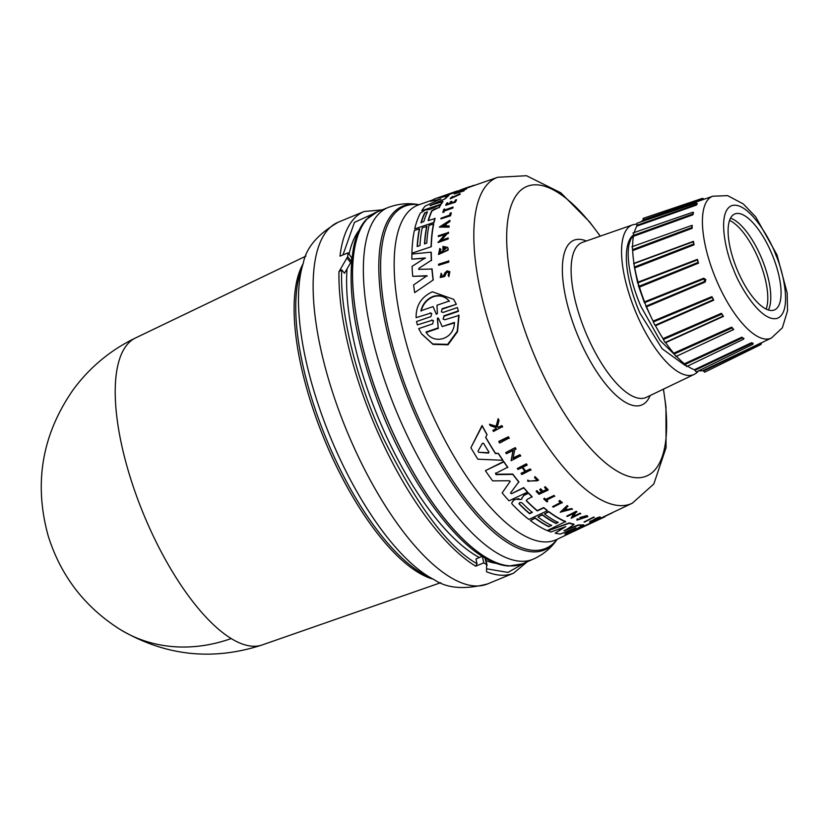 <?xml version="1.0" encoding="UTF-8"?>
<svg xmlns="http://www.w3.org/2000/svg" width="829" height="829" viewBox="0 0 829 829"><rect width="100%" height="100%" fill="white"/><g stroke="black" fill="none" stroke-linecap="round" stroke-linejoin="round"><path stroke-width="1.24" d="M231.218 638.558A166.08 60.963 67.6 0 0 262.171 644.952L262.171 644.952C212.711 661.065 165.499 655.998 120.557 629.739C85.086 607.439 61.014 576.31 48.331 536.373C33.585 483.504 41.916 434.562 73.325 389.547C89.801 367.268 110.495 350.087 135.417 338.004L135.417 338.004A166.08 60.963 67.6 0 0 141.718 509.597A166.08 60.963 67.6 0 0 231.218 638.558A166.308 138.153 121.5 0 1 120.557 629.739M527.368 561.71L513.534 573.202A195.675 71.822 -112.4 0 1 486.53 571.761L486.633 564.559L487.11 565.264M484.934 557.969L486.633 564.559A195.675 71.822 -112.4 0 1 483.753 562.87L475.68 566.197L477.017 563.72C448.043 547.306 416.769 505.369 383.205 437.909C353.03 373.154 339.766 305.849 341.755 269.871L344.501 273.259L351.423 261.363A188.287 69.108 -112.4 0 1 351.786 257.954L348.056 252.814L339.983 256.151A195.675 71.822 -112.4 0 1 364.159 211.488L338.336 222.151A195.675 71.822 -112.4 0 0 320.129 346.118A195.675 71.822 -112.4 0 0 344.398 424.925A195.675 71.822 -112.4 0 0 487.711 583.875L513.534 573.202M496.333 563.368A184.017 67.543 -112.4 0 1 485.929 560.57M479.39 557.534A184.017 67.543 -112.4 0 1 376.034 412.241A184.017 67.543 -112.4 0 1 347.061 268.928M498.83 441.38L508.415 436.759A177.893 65.294 67.6 0 0 509.161 437.992L499.649 443.038A178.888 65.657 67.6 0 1 498.903 441.805L498.83 441.38M574.518 530.612L632.33 503.193A176.349 64.724 -112.4 0 1 501.959 360.491A176.349 64.724 -112.4 0 1 497.742 177.271L526.519 175.727L560.798 192.805L589.616 221.903L600.289 236.13M495.514 473.048L496.001 474.24L512.757 474.043A178.857 65.646 67.6 0 0 518.85 481.825L510.488 492.996L511.493 493.701L523.731 487.929A179.261 65.792 67.6 0 0 527.482 492.136L509.027 500.83A180.39 66.206 -112.4 0 1 502.146 492.934L510.073 481.566L502.146 492.934M511.493 493.701L523.679 487.566A178.857 65.646 67.6 0 0 527.42 491.784L527.482 492.136M510.249 481.452L509.193 480.737L492.664 480.882A180.39 66.206 -112.4 0 1 485.379 470.665L503.742 461.473A178.857 65.646 67.6 0 0 507.752 467.224L495.587 473.432L496.063 474.623L512.819 474.416A179.261 65.792 67.6 0 0 518.913 482.188M563.938 530.601L578.466 524.861A178.857 65.646 67.6 0 0 583.73 524.84L568.166 533.586A180.39 66.206 -112.4 0 1 564.684 534.031L575.906 527.783L560.497 534A180.39 66.206 -112.4 0 1 555.181 533.171L565.803 526.612L550.964 531.98A180.39 66.206 -112.4 0 1 547.803 530.798L569.326 523.244A179.261 65.792 67.6 0 0 574.041 524.55L564.601 530.705L578.528 525.223A179.261 65.792 67.6 0 0 583.792 525.213M564.684 534.031L573.243 528.871M555.181 533.171L564.269 527.171M547.803 530.798L569.264 522.892A178.857 65.646 67.6 0 0 573.979 524.187L574.041 524.55M521.876 498.416L523.928 495.017L528.446 492.903A178.857 65.646 67.6 0 0 532.094 496.726L526.975 499.514L526.456 500.923A179.655 65.937 67.6 0 0 537.306 510.944L543.783 507.897A179.261 65.792 67.6 0 0 547.327 510.757L528.871 519.431A180.39 66.206 -112.4 0 1 512.249 504.26L511.659 503.141L513.648 500.239L515.742 499.255L520.892 499.514L518.726 499.017M526.249 500.529L526.405 500.571A179.261 65.792 67.6 0 0 537.244 510.591L543.72 507.555A178.857 65.646 67.6 0 0 547.275 510.415L547.327 510.757M511.659 503.141L513.586 499.887L518.664 498.664M542.207 514.602L542.27 514.944A179.655 65.947 67.6 0 0 555.948 523.482L558.114 522.467A179.53 65.895 -112.4 0 1 544.435 513.928L548.736 511.534A178.857 65.646 67.6 0 0 565.658 521.534L547.264 530.57A180.39 66.206 -112.4 0 1 530.342 520.539L535.161 517.907A179.696 65.957 67.6 0 0 548.839 526.446L551.606 525.524A179.924 66.04 -112.4 0 1 537.928 516.985L542.207 514.602A179.261 65.792 67.6 0 0 555.886 523.13L558.052 522.115M548.839 526.446L551.544 525.171M485.732 437.194A178.991 65.698 67.6 0 0 495.41 453.214L498.416 453.411A178.857 65.646 67.6 0 0 502.954 460.302L477.856 459.204A180.39 66.206 -112.4 0 1 470.893 447.733L482.146 425.982A179.261 65.792 67.6 0 0 487.006 434.81L485.649 437.349A179.396 65.843 67.6 0 0 495.483 453.629L498.416 453.411M470.893 447.733L482.063 425.515A178.857 65.646 67.6 0 0 486.934 434.365L487.006 434.81M582.103 517.234A178.1 65.367 67.6 0 0 582.694 517.42L581.803 518.229A178.556 65.532 -112.4 0 1 579.772 517.565L586.58 515.648A177.862 65.284 67.6 0 0 587.543 515.928L587.834 516.612L576.86 520.146L577.305 519.192L578.849 518.964L577.305 519.192M576.86 520.146L577.243 518.84M578.549 519.42L585.916 517.286M512.954 458.012L519.897 454.696A177.893 65.294 67.6 0 0 520.622 455.753L511.099 460.717L513.151 450.52L506.405 453.743A178.888 65.657 -112.4 0 1 505.68 452.634L515.265 448.033A178.297 65.439 67.6 0 0 516.001 449.152L514.747 449.753L513.016 458.406L519.97 455.09A178.297 65.439 67.6 0 0 520.685 456.137M511.099 460.717L513.078 450.116M505.68 452.634L515.203 447.629A177.893 65.294 67.6 0 0 515.928 448.748L516.001 449.152M573.129 516.446L580.082 513.172A177.862 65.284 67.6 0 0 580.673 513.431L571.129 518.301L574.062 513.275L567.305 516.457A178.857 65.646 -112.4 0 1 566.715 516.135L576.321 511.628A178.266 65.429 67.6 0 0 576.911 511.939L575.658 512.529L573.181 516.799L580.082 513.172M571.129 518.301L574 512.933M566.715 516.135L576.259 511.275A177.862 65.284 67.6 0 0 576.849 511.597L576.911 511.939M565.782 508.446A178.069 65.356 67.6 0 0 567.419 509.534L571.585 508.55A177.862 65.284 67.6 0 0 572.331 509.016L560.217 512.229L567.15 505.586A177.862 65.284 67.6 0 0 567.917 506.125L565.585 508.623A178.463 65.501 67.6 0 0 567.482 509.876L571.637 508.902A178.266 65.429 67.6 0 0 572.393 509.369M526.363 463.815L526.425 464.199A178.297 65.439 67.6 0 0 527.13 465.152L527.068 464.779A177.893 65.294 67.6 0 1 526.363 463.815L517.306 468.53A178.857 65.646 -112.4 0 0 518.011 469.483L522.073 467.556A178.608 65.553 -112.4 0 0 525.223 471.722L521.099 473.276L525.161 471.349M522.778 467.224A178.173 65.398 67.6 0 0 525.71 471.09L530.228 468.955A177.893 65.294 67.6 0 0 530.923 469.846L521.856 474.54A178.857 65.646 67.6 0 1 521.161 473.649M545.233 486.685L545.295 487.037A178.297 65.439 67.6 0 0 548.166 490.032L548.114 489.68A177.893 65.294 67.6 0 1 545.233 486.685L544.487 487.411A178.339 65.46 -112.4 0 0 546.767 489.794L543.047 491.545A178.567 65.543 -112.4 0 1 540.777 489.162L539.648 489.69L540.715 488.809A178.173 65.398 67.6 0 0 542.995 491.193L546.705 489.442M539.648 489.69A178.639 65.564 67.6 0 0 541.928 492.074L539.213 493.348A178.805 65.626 -112.4 0 1 536.933 490.965L536.156 491.328L536.871 490.613A178.411 65.481 67.6 0 0 539.151 493.006L541.876 491.721M590.3 521.078L589.626 522.063L595.854 518.374C599.802 516.788 600.984 516.571 599.377 517.721M497.141 426.583L498.695 427.132L501.918 425.557A177.893 65.294 67.6 0 0 502.498 426.593L493.473 431.474A178.857 65.646 -112.4 0 1 492.892 430.438L496.405 428.728A178.639 65.564 -112.4 0 1 495.783 427.609L490.219 425.619A178.857 65.646 -112.4 0 1 489.473 424.23L496.208 426.686L498.229 419.132A178.297 65.439 67.6 0 0 498.996 420.562L497.213 427.039L498.695 427.132M492.892 430.438L496.322 428.282M489.473 424.23L496.136 426.23L498.146 418.666A177.893 65.294 67.6 0 0 498.923 420.106L498.996 420.562M528.871 481.038L537.42 480.789M534.923 476.571L534.612 477.732L534.923 476.571L538.581 480.24L527.783 481.317L527.762 480.468L528.871 480.54L527.762 480.468M527.783 481.317L527.7 480.105M543.7 498.903L544.404 498.188A178.411 65.481 67.6 0 0 545.658 499.359L554.01 495.431A177.893 65.294 67.6 0 0 554.663 496.022L546.352 500.291A178.805 65.626 67.6 0 0 547.689 501.493L546.912 501.856A178.857 65.646 -112.4 0 1 543.7 498.903L544.466 498.54A178.805 65.626 67.6 0 0 545.71 499.7L554.073 495.773A178.297 65.439 67.6 0 0 554.715 496.364M546.57 500.198A178.411 65.481 67.6 0 0 547.627 501.151L547.689 501.493M558.87 501.213L559.72 500.436A177.893 65.294 67.6 0 0 562.29 502.519L553.212 507.151A178.857 65.646 -112.4 0 1 552.58 506.643L560.808 502.778A178.349 65.46 67.6 0 1 558.87 501.213L559.72 500.436M552.58 506.643L560.746 502.436M584.01 522.011L593.543 517.109A177.862 65.284 67.6 0 0 594.092 517.161L584.559 522.073A178.857 65.646 -112.4 0 1 584.01 522.011L593.543 517.109M593.813 520.011L595.916 518.757C599.864 517.172 601.046 516.954 599.45 518.104L600.289 517.037M593.875 520.394L590.362 521.451C589.865 522.405 591.388 521.918 594.953 519.99L596.434 518.726L599.45 518.104M521.804 498.125L523.99 495.379L528.508 493.255A179.261 65.792 67.6 0 0 532.145 497.079M574.59 531.047L612.558 512.716M449.857 271.674L448.893 276.637L449.857 271.674L447.028 270.876L444.79 273L443.619 275.725L441.142 276.368L441.878 274.513L441.121 273.269L441.66 274.192M449.028 272.648L447.38 272.295L445.784 273.269L447.163 271.974L448.924 272.472L448.178 275.352L448.676 276.306M432.127 210.794L431.93 210.493A179.655 65.937 67.6 0 0 428.147 220.628L435.08 218.524A178.857 65.646 67.6 0 0 434.106 222.359L414.718 228.897A180.39 66.206 -112.4 0 1 420.386 213.115L425.07 210.1L430.044 209.395L440.531 204.618A179.261 65.792 67.6 0 0 438.976 207.447L432.127 210.794A179.261 65.792 67.6 0 0 428.469 220.514M431.805 313.683L430.334 313.227L416.117 317.662C415.878 305.59 421.298 296.958 432.386 291.787L453.66 299.331L456.354 304.305L442.126 308.72L441.401 311.745M453.66 299.331L456.105 303.932M430.334 313.227L416.117 317.662M482.457 443.204L483.659 443.411A179.655 65.937 67.6 0 0 488.944 452.157L488.457 453.121L478.716 452.292L478.012 451.121L482.457 443.204M532.249 512.084L529.534 513.358A179.686 65.957 67.6 0 1 519.13 503.669L519.721 502.54L521.897 502.737A179.924 66.04 67.6 0 0 532.311 512.426L529.596 513.7A180.09 66.102 -112.4 0 1 519.192 504.011L518.975 503.607M574.041 531.202L604.921 516.809M424.676 212.918L427.505 211.913A179.924 66.04 67.6 0 0 423.837 221.55L421.018 222.555A180.09 66.102 -112.4 0 1 424.676 212.918L424.883 213.219A179.686 65.957 67.6 0 0 421.215 222.856L421.039 222.846M426.624 212.048L424.883 213.219M420.925 310.782C422.645 303.839 426.728 299.041 433.184 296.367C439.784 294.544 445.121 296.098 449.173 301.041L436.997 305.238L437.37 313.652L436.241 314.046L433.09 306.585L420.925 310.782M449.411 301.404C445.37 296.45 440.033 294.896 433.412 296.72C426.976 299.373 422.894 304.181 421.163 311.144M437.37 318.813L437.774 317.911L438.52 318.409L442.178 326.574L454.354 322.46C454.572 339.258 433.557 345.31 425.992 332.035L438.158 327.921L437.37 318.813L438.033 318.295M698.474 370.915A80.869 29.678 -112.4 0 1 694.236 374.356A80.869 29.678 -112.4 0 1 634.454 308.916A80.869 29.678 -112.4 0 1 632.517 224.897A80.869 29.678 -112.4 0 1 636.568 224.265M645.843 306.056L650.61 316.015M634.382 267.083L637.719 283.383M638.268 285.321L644.527 302.999M633.263 235.54L630.724 239.332L629.273 243.571C626.092 255.923 629.874 281.166 640.983 306.523L660.008 340.408L681.614 361.403M685.22 365.465L662.164 348.781L640.009 313.279A71.481 26.238 -112.4 0 1 637.739 307.86A71.481 26.238 -112.4 0 1 633.107 235.229M646.071 306.181L644.568 301.849L703.707 278.223L705.821 279.56L705.23 282.015L704.795 281.383L646.071 306.181L646.547 306.803A80.869 29.678 -112.4 0 0 653.097 321.124L653.283 321.973L712.121 297.424L713.303 299.704L655.014 325.3L655.49 325.745A80.869 29.678 -112.4 0 0 663.034 338.626L663.335 339.507L721.758 314.139L723.064 316.108L665.677 342.615A80.869 29.678 -112.4 0 0 673.718 353.185L674.101 354.035L732.059 327.942L733.748 329.507L697.438 346.449M711.904 296.627L713.738 300.171L711.904 296.627L653.097 321.124M721.437 313.31L723.468 316.367L721.437 313.31L663.034 338.626M673.718 353.185L731.665 327.144L733.748 329.507M686.733 365.972L684.412 363.786A80.869 29.678 -112.4 0 1 676.474 356.294M684.412 363.786L741.882 337.185L743.945 338.657M753.095 343.289L752.887 344.315L696.339 371.962L694.391 369.724A80.869 29.678 -112.4 0 1 687.573 366.128M694.391 369.724L751.406 342.75L753.178 343.289M702.971 370.584L761.716 342.636L760.887 344.522L704.702 372.169L702.971 370.584A80.869 29.678 -112.4 0 1 698.733 370.781M736.38 267.767A51.916 19.057 -112.4 0 1 734.774 213.975A51.916 19.057 -112.4 0 1 772.794 256.14A51.916 19.057 -112.4 0 1 774.4 309.942A51.916 19.057 -112.4 0 1 736.38 267.767M768.39 309.973A51.916 19.057 67.6 0 0 762.493 260.399A51.916 19.057 67.6 0 0 730.484 218.203M766.131 309.062A51.377 18.86 67.6 0 0 759.592 261.581A51.377 18.86 67.6 0 0 729.53 220.431M475.68 566.197A195.675 71.822 -112.4 0 1 370.231 414.251A195.675 71.822 -112.4 0 1 338.957 271.736L347.652 256.7A195.675 71.822 -112.4 0 1 348.056 252.814M338.957 271.736L341.755 269.871M483.753 562.87L482.385 556.425M482.25 556.342L476.001 558.922L477.017 563.72M349.092 254.244A184.017 67.543 -112.4 0 1 358.905 230.586M485.369 558.508L484.892 557.793L485.369 558.508M448.748 261.021A177.862 65.284 67.6 0 0 448.841 262.088L438.624 265.29A178.857 65.646 -112.4 0 1 438.541 264.233L448.748 261.021M451.308 213.032A177.893 65.294 67.6 0 0 450.593 215.789L440.904 218.877A178.857 65.646 -112.4 0 1 441.069 218.182L449.619 215.125A178.349 65.46 67.6 0 1 450.168 213.063L451.308 213.032M452.935 207.084L453.131 207.385A177.893 65.294 67.6 0 0 452.914 207.986L444.22 211.084A178.411 65.481 67.6 0 0 443.774 212.359L442.769 212.348A178.857 65.646 -112.4 0 1 443.878 209.312L444.686 209.032A178.805 65.626 67.6 0 0 444.24 210.183L452.935 207.084A178.297 65.439 67.6 0 0 452.707 207.685L444.22 211.084M444.686 209.032L444.883 209.333A178.411 65.481 67.6 0 0 444.603 210.048M460.085 193.872L450.344 198.763L460.292 194.193L459.784 193.727L451.152 197.976L452.758 196.39L451.401 197.944M446.002 273.591L444.727 276.451L440.334 277.549L441.121 273.269M451.681 201.312L450.51 201.716A178.639 65.564 67.6 0 0 449.546 203.509L446.717 204.514A178.805 65.626 -112.4 0 1 447.681 202.732L446.872 203.012A178.857 65.646 67.6 0 0 445.67 205.291L455.37 202.214A177.893 65.294 67.6 0 1 456.582 199.944L455.535 199.934A178.339 65.46 -112.4 0 0 454.572 201.727L450.707 203.095A178.567 65.543 -112.4 0 1 451.681 201.312L451.878 201.613A178.173 65.398 67.6 0 0 451.152 202.939M447.681 202.732L447.878 203.032A178.411 65.481 67.6 0 0 447.152 204.359M459.494 191.53L456.323 192.245A178.857 65.646 -112.4 0 1 456.748 191.955L466.271 188.608A178.297 65.439 67.6 0 0 465.836 188.898L461.131 190.556A178.567 65.543 67.6 0 0 459.256 191.976L463.971 190.318A178.297 65.439 67.6 0 0 463.566 190.649L454.054 194.007A178.857 65.646 67.6 0 1 454.458 193.665L458.696 192.173A178.608 65.553 -112.4 0 1 460.561 190.753L456.323 192.245M466.271 188.608L466.489 188.939A177.893 65.294 67.6 0 0 466.053 189.219L461.349 190.877A178.173 65.398 67.6 0 0 460.375 191.582M463.971 190.318L464.188 190.639A177.893 65.294 67.6 0 0 463.784 190.971L454.054 194.007M448.976 225.871L449.173 226.172A177.862 65.284 67.6 0 0 449.049 227.156L439.329 227.105L449.826 220.359A178.266 65.429 67.6 0 0 449.66 221.281L446.075 223.581A178.463 65.501 67.6 0 0 445.722 225.954L448.976 225.871A178.266 65.429 67.6 0 0 448.852 226.856L439.329 227.105M449.826 220.359L450.023 220.659A177.862 65.284 67.6 0 0 449.857 221.581L446.271 223.882A178.069 65.356 67.6 0 0 445.961 225.954M445.505 234.389L438.282 236.586A178.857 65.646 -112.4 0 1 438.344 235.747L448.53 232.493A177.862 65.284 67.6 0 0 448.468 233.332L447.163 233.799L440.966 240.638M447.163 233.799L440.769 240.337L448.209 238.068A177.862 65.284 67.6 0 0 448.168 238.959L438.189 242.503L445.297 234.089L438.282 236.586M497.742 177.271L470.665 186.712A177.893 65.294 67.6 0 0 470.188 186.939L460.168 190.442L466.344 187.8M446.23 248.513L444.116 247.798A178.1 65.367 67.6 0 0 444.147 249.747L442.935 249.788A178.556 65.532 -112.4 0 1 442.904 246.431L447.546 247.311L448.116 248.451A177.862 65.284 67.6 0 0 448.157 250.099L438.593 254.472L439.743 248.482L440.924 249.467L439.681 252.596M460.126 190.38L455.598 191.965A178.857 65.646 67.6 0 0 455.173 192.11L454.613 192.307A178.857 65.646 67.6 0 0 451.971 193.571L442.613 196.846M417.401 246.451A179.696 65.957 67.6 0 1 419.619 229.042L419.422 228.752A180.09 66.102 67.6 0 0 417.174 246.534L419.992 245.529A179.924 66.04 -112.4 0 1 422.241 227.747L426.945 226.431A179.261 65.792 67.6 0 0 424.728 243.84M426.748 226.13A179.655 65.947 67.6 0 0 424.51 243.923L426.769 243.115A179.53 65.895 -112.4 0 1 429.007 225.333L433.733 224.017A178.857 65.646 67.6 0 0 431.308 246.69L411.909 253.208A180.39 66.206 -112.4 0 1 414.355 230.555L419.422 228.752M440.531 204.618L440.738 204.918A178.857 65.646 67.6 0 0 439.183 207.758M418.593 269.311L432.085 269.062A178.857 65.646 67.6 0 0 433.256 279.933L414.655 292.627A180.39 66.206 -112.4 0 1 413.619 284.917L426.987 275.725L412.718 276.316A180.39 66.206 -112.4 0 1 412.054 266.368L425.194 257.964L411.858 259.135A180.39 66.206 -112.4 0 1 411.889 254.057L431.059 252.171A179.261 65.792 67.6 0 0 431.298 260.316L418.966 268.264L431.298 260.316M427.204 276.047L412.718 276.316M425.401 258.275L411.858 259.135M431.059 252.171L431.267 252.482A178.857 65.646 67.6 0 0 431.505 260.627M438.199 198.09L448.872 195.571A178.857 65.646 67.6 0 0 445.432 198.649L430.282 205.737M445.432 198.649L430.075 205.426L442.966 201.582A178.857 65.646 67.6 0 0 441.194 204.162L421.795 210.67A180.39 66.206 -112.4 0 1 425.132 206.1L440.147 199.24L430.458 201.26A180.39 66.206 -112.4 0 1 435.142 198.711L454.396 191.986A179.261 65.792 67.6 0 0 451.753 193.24L439.069 197.841M440.893 199.074L430.458 201.26M458.458 311.331L457.38 307.559L458.458 311.331L444.054 316.243L443.111 318.854M443.163 319.103L444.769 319.766L459.048 315.403L457.504 331.724L448.012 344.812L433.007 344.387L421.65 333.973M433.494 320.854L432.002 320.346L417.35 324.875L416.552 321.528L430.945 316.595L431.691 313.486L430.085 312.854M456.354 304.305L442.375 309.093M593.605 517.472A178.266 65.429 67.6 0 0 594.155 517.534M559.782 500.789A178.297 65.439 67.6 0 0 562.352 502.861M534.612 477.732L537.482 480.364L528.892 481.214L528.871 480.54M534.985 476.934L538.581 480.24M501.918 425.557L501.991 426.002A178.297 65.439 67.6 0 0 502.581 427.049M498.768 427.577L501.991 426.002M599.201 517.897L598.569 517.938M590.88 521.555L591.201 520.861M536.156 491.328A178.857 65.646 67.6 0 0 539.037 494.333L548.166 490.032M544.487 487.411L545.295 487.037M530.228 468.955L530.291 469.318A178.297 65.439 67.6 0 0 530.985 470.219M525.71 471.09L530.291 469.318M527.13 465.152L522.612 467.297A178.567 65.543 67.6 0 0 525.773 471.463M517.306 468.53L526.425 464.199M567.15 505.586L567.212 505.928A178.266 65.429 67.6 0 0 567.979 506.467M560.217 512.229L567.212 505.928M580.145 513.524A178.266 65.429 67.6 0 0 580.725 513.783M587.543 515.928L587.606 516.28A178.266 65.429 -112.4 0 1 586.642 516.001L586.58 515.648M579.772 517.565L586.642 516.001M578.849 518.964L578.538 519.617L586.155 517.161L581.595 517.41A178.494 65.512 67.6 0 0 582.756 517.783M498.478 453.826A179.261 65.792 67.6 0 0 503.016 460.696M537.928 516.985L542.27 514.944M535.161 517.907L535.213 518.26A180.09 66.102 67.6 0 0 548.891 526.798M530.342 520.539L535.213 518.26M548.736 511.534L548.798 511.876A179.261 65.792 67.6 0 0 565.71 521.887M544.435 513.928L548.798 511.876M520.892 499.514L521.98 498.892M496.001 474.24L495.587 473.432M503.742 461.473L503.814 461.867A179.261 65.792 67.6 0 0 507.814 467.608M485.379 470.665L503.814 461.867M508.415 436.759L508.478 437.173A178.297 65.439 67.6 0 0 509.234 438.417M498.903 441.805L508.478 437.173M448.841 262.088L438.624 265.29M448.541 260.7A178.266 65.429 67.6 0 0 448.624 261.767M450.593 215.789L440.904 218.877M451.111 212.732A178.297 65.439 67.6 0 0 450.396 215.488M443.774 212.359L442.769 212.348M444.012 210.784A178.805 65.626 67.6 0 0 443.567 212.058M450.137 198.442L452.758 196.39M445.784 273.269L444.51 276.119L440.116 277.218M455.37 202.214L445.67 205.291M456.375 199.634A178.297 65.439 67.6 0 0 455.162 201.913M448.468 233.332L446.966 233.498M448.334 232.193A178.266 65.429 67.6 0 0 448.261 233.032M448.168 238.959L437.981 242.203M448.002 237.757A178.266 65.429 67.6 0 0 447.971 238.648M472.126 186.204L463.193 188.929L470.457 186.401A178.297 65.439 67.6 0 0 469.97 186.608L459.95 190.1M473.432 185.748L471.929 185.903M473.929 185.572L473.763 185.313A178.297 65.439 67.6 0 0 473.235 185.458M448.157 250.099L447.95 249.788A178.266 65.429 -112.4 0 1 447.909 248.14L448.116 248.451M447.546 247.311L447.909 248.14M444.147 249.747L442.935 249.788M444.116 247.798L443.909 247.498A178.494 65.512 67.6 0 0 443.94 249.436M443.909 247.498L446.137 248.358L439.784 253.104L440.717 249.156M447.95 249.788L438.386 254.161M455.173 192.11L454.945 191.768A179.261 65.792 67.6 0 1 455.442 191.592A179.261 65.792 67.6 0 1 458.178 190.815L458.313 191.012M454.945 191.768L449.639 193.644M431.308 246.69L411.909 253.208M433.536 223.716A179.261 65.792 67.6 0 0 431.111 246.389M434.106 222.359L414.718 228.897M434.883 218.224A179.261 65.792 67.6 0 0 433.899 222.058M431.93 210.493L433.795 209.664M438.976 207.447L433.588 209.364M433.256 279.933L414.655 292.627M431.878 268.741A179.261 65.792 67.6 0 0 433.039 279.601M419.049 269.518L418.966 268.264M448.665 195.24A179.261 65.792 67.6 0 0 445.225 198.338M440.779 198.908L440.147 199.24M441.194 204.162L421.795 210.67M442.759 201.271A179.261 65.792 67.6 0 0 440.987 203.861M441.401 311.849L442.997 312.471L457.38 307.559M441.38 311.818L442.126 308.72M432.002 320.346L417.35 324.875M431.754 319.963L433.38 320.647L432.717 323.859L418.707 328.616L421.505 333.745L432.728 343.952L447.712 344.356L457.225 331.31L458.789 315.01M443.132 319.061L444.054 316.243M458.199 310.948L443.795 315.859M563.026 510.902L565.181 508.985A178.494 65.512 67.6 0 0 566.777 510.042L563.026 510.902M488.944 452.157L488.457 453.121L488.872 451.743M442.24 226.058L445.463 223.975A178.494 65.512 67.6 0 0 445.163 225.975L442.24 226.058M436.344 314.274L433.09 306.585M437.774 317.911L438.52 318.409M562.974 510.56L566.715 509.7M478.716 452.292L488.385 452.707M445.66 224.276L442.448 226.358M454.624 322.875L442.178 326.574M438.158 327.921L437.619 319.196M438.427 328.325L426.261 332.439M634.278 232.503A80.869 29.678 -112.4 0 1 636.941 226.089L636.859 223.26M640.444 222.037A80.869 29.678 -112.4 0 1 642.962 220.566L643.138 218.369L702.391 198.349L704.37 199.147M686.505 366.636L743.468 339.237L743.976 338.522L742.328 337.89L743.623 338.854M675.884 356.574L733.282 329.621M676.06 356.252L674.101 354.035M663.335 339.507L665.127 342.491L723.012 316.139M655.014 325.3L653.283 321.973M644.568 301.849A80.869 29.678 -112.4 0 1 639.47 287.072L637.988 282.751L697.407 259.954L698.111 262.389L639.024 286.306M634.351 267.052L633.967 263.321L693.448 241.322L694.049 244.824L693.707 244.006L634.351 267.052L634.745 267.902A80.869 29.678 -112.4 0 0 638.04 282.14L637.988 282.751L646.33 279.549M693.231 241.757L633.584 263.746L693.231 241.757L693.707 244.006L693.448 241.322M633.967 263.321A80.869 29.678 -112.4 0 1 632.682 250.596L632.32 246.887M691.096 225.685L631.905 246.752M632.61 246.503A80.869 29.678 -112.4 0 1 633.429 236.338L633.688 233.322M632.973 232.959L692.661 212.297M703.925 199.302L712.826 196.193A76.745 28.165 -112.4 0 0 714.66 275.922A76.745 28.165 -112.4 0 0 771.395 338.025L782.379 327.787L787.55 310.699L787.167 292.927L777.001 254.886L755.654 216.804L743.292 203.944L727.655 195.654L712.826 196.193M703.593 199.468L702.163 199.924L702.246 199.354L643.003 219.944M697.334 203.665L696.339 205.095L636.941 226.089M693.531 212.452L692.93 214.784L692.775 213.975L633.232 235.488M692.08 225.333L692.142 228.338L691.883 227.498L632.372 249.716M697.417 259.353L698.505 263.135L697.417 259.353L638.04 282.14M636.859 225.333L696.308 204.38L696.94 203.468L696.339 205.095M697.282 203.706L696.339 203.043L636.817 223.27M703.168 199.053L702.246 199.354L703.168 199.053M759.571 343.455L760.96 343.548L703.448 371.05M751.406 342.75L753.022 343.662L751.872 343.32L694.868 370.366M741.882 337.185L742.328 337.89L684.858 364.563M731.665 327.144L733.406 329.455M703.707 278.223L704.795 281.383L703.811 278.948L644.641 302.606M691.842 225.561L691.883 227.498L692.308 225.55L691.604 225.509M693.085 212.504L692.775 213.975L693.085 212.504M303.31 263.094L300.367 272.109A178.473 65.512 -112.4 0 0 324.263 433.805A178.473 65.512 -112.4 0 0 425.557 575.264L434.002 579.575A186.318 68.382 -112.4 0 1 328.263 431.899A186.318 68.382 -112.4 0 1 305.155 356.864A186.318 68.382 -112.4 0 1 303.31 263.094C306.202 247.684 317.87 234.037 338.336 222.151M525.317 562.601L507.939 572.414L486.841 568.839M557.192 539.296L557.14 539.368C551.202 548.01 543.306 554.57 533.461 559.057A190.214 69.812 -112.4 0 1 393.713 404.739A190.214 69.812 -112.4 0 1 388.262 207.457C398.407 203.685 408.624 202.763 418.935 204.69A185.022 67.916 67.6 0 0 406.334 205.685A185.022 67.916 67.6 0 0 410.137 398.127A185.022 67.916 67.6 0 0 543.71 549.13A185.022 67.916 67.6 0 0 557.129 539.327M557.14 539.368A185.934 68.247 -112.4 0 1 408.459 398.79A185.934 68.247 -112.4 0 1 418.935 204.69L419.018 204.711M663.376 389.184A156.681 57.512 -112.4 0 1 628.517 476.281A156.681 57.512 -112.4 0 1 531.7 348.854A156.681 57.512 -112.4 0 1 515.078 197.188A156.681 57.512 -112.4 0 1 600.186 236.161M775.903 255.156C783.364 271.384 792.628 312.574 777.156 318.377C761.063 322.647 739.012 285.539 733.271 268.762C725.81 252.534 716.546 211.343 732.017 205.54C748.11 201.271 770.162 238.379 775.903 255.156M522.591 563.782A190.432 69.895 -112.4 0 1 522.343 563.886A190.432 69.895 -112.4 0 1 382.884 409.205A190.432 69.895 -112.4 0 1 376.977 211.872A190.432 69.895 -112.4 0 1 377.226 211.768M433.215 579.16A177.313 65.076 -112.4 0 1 322.429 434.603A177.313 65.076 -112.4 0 1 303.031 263.943M522.84 563.679A190.432 69.895 -112.4 0 1 382.936 409.184A190.432 69.895 -112.4 0 1 377.475 211.675L365.879 219.861C360.563 225.861 356.667 233.985 354.19 244.234C345.714 286.471 354.667 341.735 381.039 410.034C407.557 476.986 448.914 536.705 483.597 557.171C492.416 562.549 500.757 565.502 508.612 566.041L522.343 563.886L533.461 559.057M574.507 530.985L556.912 539.43A181.054 66.455 -112.4 0 1 553.762 540.684A181.054 66.455 -112.4 0 1 423.049 392.925A181.054 66.455 -112.4 0 1 418.728 204.815L418.635 204.846M650.154 395.537A89.097 32.704 -112.4 0 1 576.559 332.553A89.097 32.704 -112.4 0 1 586.331 240.99M694.236 374.356L646.475 397.298A83.843 30.777 -112.4 0 1 584.486 329.445A83.843 30.777 -112.4 0 1 582.486 242.337L632.517 224.897M705.23 282.015L646.547 306.803M713.738 300.171L655.49 325.745M723.468 316.367L665.677 342.615M342.957 254.928L354.46 222.359L379.993 210.69M350.854 262.845L347.071 258.192M351.423 261.363L347.652 256.7M702.163 199.924L642.962 220.566M692.93 214.784L633.429 236.338M692.142 228.338L632.682 250.596M694.049 244.824L634.745 267.902M698.505 263.135L639.47 287.072M262.171 644.952L440.779 582.683M771.395 338.025L761.602 342.729M135.417 338.004L305.922 256.109M434.002 579.575C446.924 588.455 464.82 589.885 487.711 583.875M382.076 209.872L364.159 211.488M485.348 558.311L487.1 565.077M388.262 207.457L377.475 211.675M432.386 200.048L418.728 204.815M632.33 503.193L653.822 483.981L666.06 447.701L665.956 406.832L663.469 389.133M467.152 187.509L465.546 188.069M455.442 191.592L453.266 192.349M637.988 282.751L646.237 279.58"/></g></svg>
